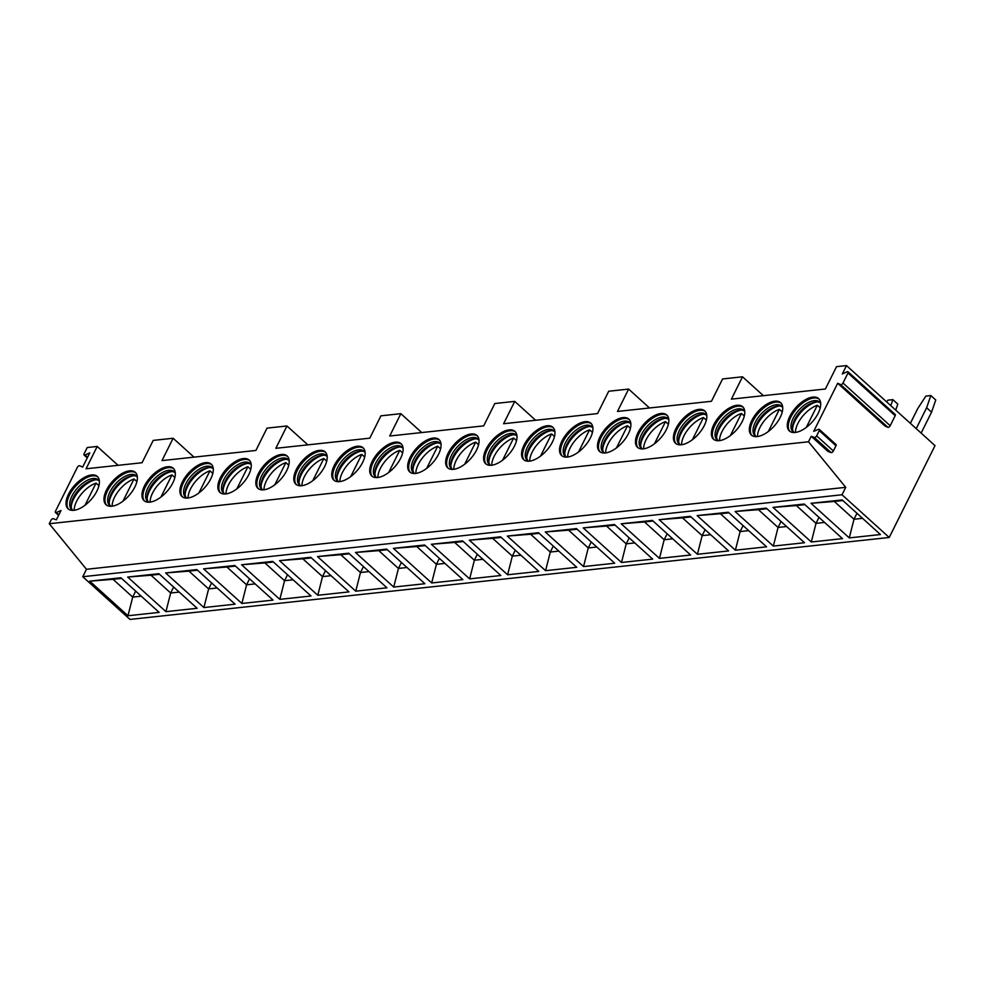 <?xml version="1.0" encoding="UTF-8"?>
<svg xmlns="http://www.w3.org/2000/svg" width="985" height="985" viewBox="0 0 985 985"><rect width="100%" height="100%" fill="white"/><g stroke="black" fill="none" stroke-linecap="round" stroke-linejoin="round"><path stroke-width="1.48" d="M811.234 436.306L827.954 451.438L831.094 452.571A1.835 0.911 -47.9 0 0 833.359 450.982L835.97 445.749A1.835 0.911 -47.9 0 0 836.006 444.506L819.286 429.386A1.835 0.911 -47.9 0 0 818.4 429.374L813.708 431.344L837.681 383.263L884.887 425.963L887.891 427.305A1.835 0.911 -47.9 0 0 890.194 425.729L895.18 415.707A1.835 0.911 -47.9 0 0 895.217 414.476L848.011 371.776A1.835 0.911 -47.9 0 0 847.075 371.776L842.323 373.955L846.497 365.583L935.011 445.639L889.221 537.478L842.015 494.765L845.733 487.329L808.5 441.772L811.234 436.306L814.373 437.438A1.835 0.911 -47.9 0 0 816.639 435.85L819.249 430.617A1.835 0.911 -47.9 0 0 819.286 429.386M649.509 407.975L628.627 389.087L617.496 411.435L711.453 401.289L722.596 378.954L742.518 376.799L731.387 399.134L825.393 388.989L836.536 366.654L846.497 365.583M837.681 383.263L840.673 384.593A1.835 0.911 -47.9 0 0 842.975 383.03L847.974 373.007A1.835 0.911 -47.9 0 0 848.011 371.776M808.5 441.772L49.25 523.725L50.961 520.302A1.835 0.911 -47.9 0 1 53.227 518.713L56.367 519.846L61.008 510.538L56.317 512.508L58.866 514.823M628.627 389.087L608.705 391.242L597.563 413.577L503.606 423.722L514.749 401.387L494.815 403.53L483.684 425.877L389.715 436.01L400.858 413.675L380.924 415.83L369.794 438.165L275.825 448.31L286.967 425.976L267.034 428.118L255.903 450.453L161.996 460.598L173.126 438.251L153.204 440.406L142.062 462.741L86.064 468.786L97.207 446.451L87.234 447.522L84.119 453.777A1.835 0.911 -47.9 0 0 84.082 455.008A1.835 0.911 -47.9 0 0 85.03 455.008L89.783 452.829L82.666 467.099L79.662 465.77A1.835 0.911 -47.9 0 0 77.359 467.333L55.468 511.264A1.835 0.911 -47.9 0 0 55.431 512.495A1.835 0.911 -47.9 0 0 56.317 512.508M129.491 470.855A21.818 10.897 132.1 0 1 135.302 472.357A21.818 10.897 132.1 0 1 132.187 491.515A21.818 10.897 132.1 0 1 111.859 506.216A21.818 10.897 132.1 0 1 106.035 504.714A21.818 10.897 132.1 0 1 109.163 485.556A21.818 10.897 132.1 0 1 129.491 470.855M167.45 466.755A21.818 10.897 132.1 0 1 173.261 468.269A21.818 10.897 132.1 0 1 170.146 487.427A21.818 10.897 132.1 0 1 149.819 502.128A21.818 10.897 132.1 0 1 144.007 500.614A21.818 10.897 132.1 0 1 147.122 481.456A21.818 10.897 132.1 0 1 167.45 466.755M205.409 462.654A21.818 10.897 132.1 0 1 211.233 464.169A21.818 10.897 132.1 0 1 208.106 483.327A21.818 10.897 132.1 0 1 187.778 498.028A21.818 10.897 132.1 0 1 181.966 496.514A21.818 10.897 132.1 0 1 185.081 477.356A21.818 10.897 132.1 0 1 205.409 462.654M243.381 458.567A21.818 10.897 132.1 0 1 249.193 460.069A21.818 10.897 132.1 0 1 246.078 479.227A21.818 10.897 132.1 0 1 225.75 493.928A21.818 10.897 132.1 0 1 219.926 492.426A21.818 10.897 132.1 0 1 223.053 473.256A21.818 10.897 132.1 0 1 243.381 458.567M281.341 454.467A21.818 10.897 132.1 0 1 287.152 455.969A21.818 10.897 132.1 0 1 284.037 475.127A21.818 10.897 132.1 0 1 263.709 489.828A21.818 10.897 132.1 0 1 257.898 488.326A21.818 10.897 132.1 0 1 261.013 469.168A21.818 10.897 132.1 0 1 281.341 454.467M319.3 450.367A21.818 10.897 132.1 0 1 325.124 451.869A21.818 10.897 132.1 0 1 321.996 471.039A21.818 10.897 132.1 0 1 301.669 485.728A21.818 10.897 132.1 0 1 295.857 484.226A21.818 10.897 132.1 0 1 298.972 465.068A21.818 10.897 132.1 0 1 319.3 450.367M357.26 446.267A21.818 10.897 132.1 0 1 363.083 447.781A21.818 10.897 132.1 0 1 359.956 466.939A21.818 10.897 132.1 0 1 339.628 481.64A21.818 10.897 132.1 0 1 333.817 480.126A21.818 10.897 132.1 0 1 336.932 460.968A21.818 10.897 132.1 0 1 357.26 446.267M395.231 442.166A21.818 10.897 132.1 0 1 401.043 443.681A21.818 10.897 132.1 0 1 397.928 462.839A21.818 10.897 132.1 0 1 377.6 477.54A21.818 10.897 132.1 0 1 371.776 476.026A21.818 10.897 132.1 0 1 374.903 456.868A21.818 10.897 132.1 0 1 395.231 442.166M433.191 438.079A21.818 10.897 132.1 0 1 439.002 439.581A21.818 10.897 132.1 0 1 435.887 458.739A21.818 10.897 132.1 0 1 415.559 473.44A21.818 10.897 132.1 0 1 409.748 471.938A21.818 10.897 132.1 0 1 412.863 452.768A21.818 10.897 132.1 0 1 433.191 438.079M471.15 433.979A21.818 10.897 132.1 0 1 476.974 435.481A21.818 10.897 132.1 0 1 473.847 454.639A21.818 10.897 132.1 0 1 453.519 469.34A21.818 10.897 132.1 0 1 447.707 467.838A21.818 10.897 132.1 0 1 450.822 448.68A21.818 10.897 132.1 0 1 471.15 433.979M509.122 429.879A21.818 10.897 132.1 0 1 514.933 431.381A21.818 10.897 132.1 0 1 511.806 450.551A21.818 10.897 132.1 0 1 491.478 465.24A21.818 10.897 132.1 0 1 485.667 463.738A21.818 10.897 132.1 0 1 488.794 444.58A21.818 10.897 132.1 0 1 509.122 429.879M547.081 425.779A21.818 10.897 132.1 0 1 552.893 427.293A21.818 10.897 132.1 0 1 549.778 446.451A21.818 10.897 132.1 0 1 529.45 461.152A21.818 10.897 132.1 0 1 523.626 459.638A21.818 10.897 132.1 0 1 526.753 440.48A21.818 10.897 132.1 0 1 547.081 425.779M585.041 421.678A21.818 10.897 132.1 0 1 590.852 423.193A21.818 10.897 132.1 0 1 587.737 442.351A21.818 10.897 132.1 0 1 567.409 457.052A21.818 10.897 132.1 0 1 561.598 455.538A21.818 10.897 132.1 0 1 564.713 436.38A21.818 10.897 132.1 0 1 585.041 421.678M623 417.591A21.818 10.897 132.1 0 1 628.824 419.093A21.818 10.897 132.1 0 1 625.697 438.251A21.818 10.897 132.1 0 1 605.369 452.952A21.818 10.897 132.1 0 1 599.557 451.45A21.818 10.897 132.1 0 1 602.672 432.292A21.818 10.897 132.1 0 1 623 417.591M660.972 413.491A21.818 10.897 132.1 0 1 666.783 414.993A21.818 10.897 132.1 0 1 663.668 434.151A21.818 10.897 132.1 0 1 643.34 448.852A21.818 10.897 132.1 0 1 637.517 447.35A21.818 10.897 132.1 0 1 640.644 428.192A21.818 10.897 132.1 0 1 660.972 413.491M698.931 409.391A21.818 10.897 132.1 0 1 704.743 410.893A21.818 10.897 132.1 0 1 701.628 430.063A21.818 10.897 132.1 0 1 681.3 444.764A21.818 10.897 132.1 0 1 675.488 443.25A21.818 10.897 132.1 0 1 678.603 424.092A21.818 10.897 132.1 0 1 698.931 409.391M736.891 405.291A21.818 10.897 132.1 0 1 742.715 406.805A21.818 10.897 132.1 0 1 739.587 425.963A21.818 10.897 132.1 0 1 719.259 440.664A21.818 10.897 132.1 0 1 713.448 439.15A21.818 10.897 132.1 0 1 716.563 419.992A21.818 10.897 132.1 0 1 736.891 405.291M774.85 401.19A21.818 10.897 132.1 0 1 780.674 402.705A21.818 10.897 132.1 0 1 777.547 421.863A21.818 10.897 132.1 0 1 757.219 436.564A21.818 10.897 132.1 0 1 751.407 435.062A21.818 10.897 132.1 0 1 754.522 415.892A21.818 10.897 132.1 0 1 774.85 401.19M812.822 397.103A21.818 10.897 132.1 0 1 818.633 398.605A21.818 10.897 132.1 0 1 815.518 417.763A21.818 10.897 132.1 0 1 795.191 432.464A21.818 10.897 132.1 0 1 789.367 430.962A21.818 10.897 132.1 0 1 792.494 411.804A21.818 10.897 132.1 0 1 812.822 397.103M91.531 474.955A21.818 10.897 132.1 0 1 97.343 476.457A21.818 10.897 132.1 0 1 94.215 495.615A21.818 10.897 132.1 0 1 73.887 510.316A21.818 10.897 132.1 0 1 68.076 508.814A21.818 10.897 132.1 0 1 71.203 489.656A21.818 10.897 132.1 0 1 91.531 474.955M68.593 509.22A21.818 10.897 -47.9 0 1 72.558 490.013A21.818 10.897 -47.9 0 1 92.504 475.841A21.818 10.897 132.1 0 1 97.81 476.937M99.411 481.369A19.897 9.936 132.1 0 0 98.266 479.88A19.897 9.936 132.1 0 0 92.972 478.501A19.897 9.936 -47.9 0 0 74.417 491.909A19.897 9.936 -47.9 0 0 71.573 509.393A19.897 9.936 -47.9 0 0 73.173 510.378M72.373 509.984A19.897 9.936 -47.9 0 1 71.154 505.761A19.897 9.936 -47.9 0 1 78.935 489.41A19.897 9.936 -47.9 0 1 94.437 479.843A19.897 9.936 132.1 0 1 94.622 479.818A19.897 9.936 132.1 0 1 98.943 480.618M95.705 479.781A21.818 10.897 -47.9 0 0 71.216 506.844M98.931 485.716L96.05 483.106A21.424 10.7 -47.9 0 0 76.633 501.254A21.424 10.7 -47.9 0 0 74.158 510.292M96.05 483.106L85.005 505.256M106.565 505.133A21.818 10.897 -47.9 0 1 110.517 485.913A21.818 10.897 -47.9 0 1 130.476 471.741A21.818 10.897 132.1 0 1 135.77 472.837M137.371 477.269A19.897 9.936 132.1 0 0 136.238 475.78A19.897 9.936 132.1 0 0 130.931 474.401A19.897 9.936 -47.9 0 0 112.388 487.821A19.897 9.936 -47.9 0 0 109.532 505.293A19.897 9.936 -47.9 0 0 111.133 506.278M110.345 505.884A19.897 9.936 -47.9 0 1 109.113 501.673A19.897 9.936 -47.9 0 1 116.895 485.31A19.897 9.936 -47.9 0 1 132.409 475.743A19.897 9.936 132.1 0 1 132.581 475.718A19.897 9.936 132.1 0 1 136.903 476.518M133.665 475.681A21.818 10.897 -47.9 0 0 109.175 502.744M136.903 481.616L134.009 479.005A21.424 10.7 -47.9 0 0 114.592 497.154A21.424 10.7 -47.9 0 0 112.118 506.191M134.009 479.005L122.965 501.156M144.524 501.033A21.818 10.897 -47.9 0 1 148.476 481.813A21.818 10.897 -47.9 0 1 168.435 467.641A21.818 10.897 132.1 0 1 173.729 468.737M175.33 473.182A19.897 9.936 132.1 0 0 174.197 471.68A19.897 9.936 132.1 0 0 168.891 470.313A19.897 9.936 -47.9 0 0 150.348 483.721A19.897 9.936 -47.9 0 0 147.504 501.193A19.897 9.936 -47.9 0 0 149.092 502.178M148.304 501.796A19.897 9.936 -47.9 0 1 147.073 497.573A19.897 9.936 -47.9 0 1 154.867 481.209A19.897 9.936 -47.9 0 1 170.368 471.643A19.897 9.936 132.1 0 1 170.54 471.63A19.897 9.936 132.1 0 1 174.862 472.431M171.624 471.581A21.818 10.897 -47.9 0 0 147.147 498.656M174.862 477.516L171.969 474.905A21.424 10.7 -47.9 0 0 152.552 493.066A21.424 10.7 -47.9 0 0 150.089 502.091M171.969 474.905L160.937 497.056M182.484 496.933A21.818 10.897 -47.9 0 1 186.448 477.713A21.818 10.897 -47.9 0 1 206.394 463.553A21.818 10.897 132.1 0 1 211.689 464.637M213.289 469.082A19.897 9.936 132.1 0 0 212.157 467.592A19.897 9.936 132.1 0 0 206.85 466.213A19.897 9.936 -47.9 0 0 188.307 479.621A19.897 9.936 -47.9 0 0 185.463 497.105A19.897 9.936 -47.9 0 0 187.064 498.078M186.263 497.696A19.897 9.936 -47.9 0 1 185.045 493.473A19.897 9.936 -47.9 0 1 192.826 477.109A19.897 9.936 -47.9 0 1 208.327 467.543A19.897 9.936 132.1 0 1 208.512 467.53A19.897 9.936 132.1 0 1 212.834 468.331M209.583 467.481A21.818 10.897 -47.9 0 0 185.106 494.556M212.822 473.428L209.94 470.818A21.424 10.7 -47.9 0 0 190.511 488.966A21.424 10.7 -47.9 0 0 188.049 497.991M209.94 470.818L198.896 492.956M220.443 492.832A21.818 10.897 -47.9 0 1 224.408 473.625A21.818 10.897 -47.9 0 1 244.366 459.453A21.818 10.897 132.1 0 1 249.661 460.549M251.261 464.982A19.897 9.936 132.1 0 0 250.116 463.492A19.897 9.936 132.1 0 0 244.822 462.113A19.897 9.936 -47.9 0 0 226.267 475.521A19.897 9.936 -47.9 0 0 223.423 493.005A19.897 9.936 -47.9 0 0 225.023 493.977M224.235 493.596A19.897 9.936 -47.9 0 1 223.004 489.373A19.897 9.936 -47.9 0 1 230.785 473.022A19.897 9.936 -47.9 0 1 246.287 463.442A19.897 9.936 132.1 0 1 246.472 463.43A19.897 9.936 132.1 0 1 250.793 464.231M247.555 463.393A21.818 10.897 -47.9 0 0 223.066 490.456M250.793 469.328L247.9 466.718A21.424 10.7 -47.9 0 0 228.483 484.866A21.424 10.7 -47.9 0 0 226.008 493.891M247.9 466.718L236.856 488.868M258.415 488.732A21.818 10.897 -47.9 0 1 262.367 469.525A21.818 10.897 -47.9 0 1 282.326 455.353A21.818 10.897 132.1 0 1 287.62 456.449M289.221 460.881A19.897 9.936 132.1 0 0 288.088 459.392A19.897 9.936 132.1 0 0 282.781 458.013A19.897 9.936 -47.9 0 0 264.239 471.421A19.897 9.936 -47.9 0 0 261.382 488.905A19.897 9.936 -47.9 0 0 262.983 489.89M262.195 489.496A19.897 9.936 -47.9 0 1 260.963 485.273A19.897 9.936 -47.9 0 1 268.745 468.922A19.897 9.936 -47.9 0 1 284.259 459.355A19.897 9.936 132.1 0 1 284.431 459.33A19.897 9.936 132.1 0 1 288.753 460.13M285.515 459.293A21.818 10.897 -47.9 0 0 261.037 486.356M288.753 465.228L285.859 462.618A21.424 10.7 -47.9 0 0 266.442 480.766A21.424 10.7 -47.9 0 0 263.968 489.804M285.859 462.618L274.815 484.768M296.374 484.645A21.818 10.897 -47.9 0 1 300.339 465.425A21.818 10.897 -47.9 0 1 320.285 451.253A21.818 10.897 132.1 0 1 325.579 452.349M327.18 456.781A19.897 9.936 132.1 0 0 326.047 455.292A19.897 9.936 132.1 0 0 320.741 453.925A19.897 9.936 -47.9 0 0 302.198 467.333A19.897 9.936 -47.9 0 0 299.354 484.805A19.897 9.936 -47.9 0 0 300.954 485.79M300.154 485.396A19.897 9.936 -47.9 0 1 298.923 481.185A19.897 9.936 -47.9 0 1 306.717 464.821A19.897 9.936 -47.9 0 1 322.218 455.255A19.897 9.936 132.1 0 1 322.39 455.23A19.897 9.936 132.1 0 1 326.712 456.03M323.474 455.193A21.818 10.897 -47.9 0 0 298.997 482.256M326.712 461.128L323.831 458.517A21.424 10.7 -47.9 0 0 304.402 476.666A21.424 10.7 -47.9 0 0 301.939 485.704M323.831 458.517L312.787 480.668M334.334 480.545A21.818 10.897 -47.9 0 1 338.298 461.325A21.818 10.897 -47.9 0 1 358.244 447.153A21.818 10.897 132.1 0 1 363.551 448.249M365.139 452.694A19.897 9.936 132.1 0 0 364.007 451.192A19.897 9.936 132.1 0 0 358.7 449.825A19.897 9.936 -47.9 0 0 340.157 463.233A19.897 9.936 -47.9 0 0 337.313 480.717A19.897 9.936 -47.9 0 0 338.914 481.69M338.114 481.308A19.897 9.936 -47.9 0 1 336.895 477.085A19.897 9.936 -47.9 0 1 344.676 460.721A19.897 9.936 -47.9 0 1 360.178 451.155A19.897 9.936 132.1 0 1 360.362 451.142A19.897 9.936 132.1 0 1 364.684 451.943M361.433 451.093A21.818 10.897 -47.9 0 0 336.956 478.168M364.672 457.04L361.79 454.417A21.424 10.7 -47.9 0 0 342.374 472.578A21.424 10.7 -47.9 0 0 339.899 481.603M361.79 454.417L350.746 476.568M372.293 476.444A21.818 10.897 -47.9 0 1 376.258 457.225A21.818 10.897 -47.9 0 1 396.216 443.065A21.818 10.897 132.1 0 1 401.511 444.149M403.111 448.594A19.897 9.936 132.1 0 0 401.978 447.104A19.897 9.936 132.1 0 0 396.672 445.725A19.897 9.936 -47.9 0 0 378.129 459.133A19.897 9.936 -47.9 0 0 375.273 476.617A19.897 9.936 -47.9 0 0 376.873 477.59M376.085 477.208A19.897 9.936 -47.9 0 1 374.854 472.985A19.897 9.936 -47.9 0 1 382.636 456.621A19.897 9.936 -47.9 0 1 398.149 447.055A19.897 9.936 132.1 0 1 398.322 447.042A19.897 9.936 132.1 0 1 402.643 447.843M399.405 447.005A21.818 10.897 -47.9 0 0 374.916 474.068M402.643 452.94L399.75 450.33A21.424 10.7 -47.9 0 0 380.333 468.478A21.424 10.7 -47.9 0 0 377.858 477.503M399.75 450.33L388.706 472.468M410.265 472.344A21.818 10.897 -47.9 0 1 414.217 453.137A21.818 10.897 -47.9 0 1 434.176 438.965A21.818 10.897 132.1 0 1 439.47 440.061M441.071 444.494A19.897 9.936 132.1 0 0 439.938 443.004A19.897 9.936 132.1 0 0 434.631 441.625A19.897 9.936 -47.9 0 0 416.089 455.033A19.897 9.936 -47.9 0 0 413.244 472.517A19.897 9.936 -47.9 0 0 414.833 473.502M414.045 473.108A19.897 9.936 -47.9 0 1 412.813 468.885A19.897 9.936 -47.9 0 1 420.607 452.534A19.897 9.936 -47.9 0 1 436.109 442.967A19.897 9.936 132.1 0 1 436.281 442.942A19.897 9.936 132.1 0 1 440.603 443.742M437.365 442.905A21.818 10.897 -47.9 0 0 412.887 469.968M440.603 448.84L437.709 446.23A21.424 10.7 -47.9 0 0 418.293 464.378A21.424 10.7 -47.9 0 0 415.818 473.403M437.709 446.23L426.665 468.38M448.224 468.257A21.818 10.897 -47.9 0 1 452.189 449.037A21.818 10.897 -47.9 0 1 472.135 434.865A21.818 10.897 132.1 0 1 477.429 435.961M479.03 440.394A19.897 9.936 132.1 0 0 477.897 438.904A19.897 9.936 132.1 0 0 472.591 437.525A19.897 9.936 -47.9 0 0 454.048 450.945A19.897 9.936 -47.9 0 0 451.204 468.417A19.897 9.936 -47.9 0 0 452.804 469.402M452.004 469.008A19.897 9.936 -47.9 0 1 450.773 464.785A19.897 9.936 -47.9 0 1 458.567 448.434A19.897 9.936 -47.9 0 1 474.068 438.867A19.897 9.936 132.1 0 1 474.241 438.842A19.897 9.936 132.1 0 1 478.575 439.642M475.324 438.805A21.818 10.897 -47.9 0 0 450.847 465.868M478.562 444.74L475.681 442.13A21.424 10.7 -47.9 0 0 456.252 460.278A21.424 10.7 -47.9 0 0 453.789 469.316M475.681 442.13L464.637 464.28M486.184 464.157A21.818 10.897 -47.9 0 1 490.148 444.937A21.818 10.897 -47.9 0 1 510.095 430.765A21.818 10.897 132.1 0 1 515.401 431.861M517.002 436.293A19.897 9.936 132.1 0 0 515.857 434.804A19.897 9.936 132.1 0 0 510.562 433.437A19.897 9.936 -47.9 0 0 492.007 446.845A19.897 9.936 -47.9 0 0 489.163 464.317A19.897 9.936 -47.9 0 0 490.764 465.302M489.964 464.92A19.897 9.936 -47.9 0 1 488.745 460.697A19.897 9.936 -47.9 0 1 496.526 444.333A19.897 9.936 -47.9 0 1 512.028 434.767A19.897 9.936 132.1 0 1 512.212 434.754A19.897 9.936 132.1 0 1 516.534 435.542M513.296 434.705A21.818 10.897 -47.9 0 0 488.806 461.768M516.522 440.64L513.641 438.029A21.424 10.7 -47.9 0 0 494.224 456.19A21.424 10.7 -47.9 0 0 491.749 465.215M513.641 438.029L502.596 460.18M524.155 460.057A21.818 10.897 -47.9 0 1 528.108 440.837A21.818 10.897 -47.9 0 1 548.066 426.665A21.818 10.897 132.1 0 1 553.361 427.761M554.961 432.206A19.897 9.936 132.1 0 0 553.829 430.704A19.897 9.936 132.1 0 0 548.522 429.337A19.897 9.936 -47.9 0 0 529.979 442.745A19.897 9.936 -47.9 0 0 527.123 460.229A19.897 9.936 -47.9 0 0 528.723 461.202M527.935 460.82A19.897 9.936 -47.9 0 1 526.704 456.597A19.897 9.936 -47.9 0 1 534.486 440.233A19.897 9.936 -47.9 0 1 549.999 430.667A19.897 9.936 132.1 0 1 550.172 430.654A19.897 9.936 132.1 0 1 554.493 431.455M551.255 430.605A21.818 10.897 -47.9 0 0 526.766 457.68M554.493 436.552L551.6 433.929A21.424 10.7 -47.9 0 0 532.183 452.09A21.424 10.7 -47.9 0 0 529.708 461.115M551.6 433.929L540.556 456.08M562.115 455.956A21.818 10.897 -47.9 0 1 566.067 436.737A21.818 10.897 -47.9 0 1 586.026 422.577A21.818 10.897 132.1 0 1 591.32 423.661M592.921 428.106A19.897 9.936 132.1 0 0 591.788 426.616A19.897 9.936 132.1 0 0 586.481 425.237A19.897 9.936 -47.9 0 0 567.939 438.645A19.897 9.936 -47.9 0 0 565.094 456.129A19.897 9.936 -47.9 0 0 566.683 457.102M565.895 456.72A19.897 9.936 -47.9 0 1 564.664 452.497A19.897 9.936 -47.9 0 1 572.457 436.146A19.897 9.936 -47.9 0 1 587.959 426.567A19.897 9.936 132.1 0 1 588.131 426.554A19.897 9.936 132.1 0 1 592.453 427.355M589.215 426.517A21.818 10.897 -47.9 0 0 564.737 453.58M592.453 432.452L589.559 429.842A21.424 10.7 -47.9 0 0 570.143 447.99A21.424 10.7 -47.9 0 0 567.68 457.015M589.559 429.842L578.527 451.992M600.074 451.856A21.818 10.897 -47.9 0 1 604.039 432.649A21.818 10.897 -47.9 0 1 623.985 418.477A21.818 10.897 132.1 0 1 629.28 419.573M630.88 424.006A19.897 9.936 132.1 0 0 629.747 422.516A19.897 9.936 132.1 0 0 624.441 421.137A19.897 9.936 -47.9 0 0 605.898 434.545A19.897 9.936 -47.9 0 0 603.054 452.029A19.897 9.936 -47.9 0 0 604.655 453.014M603.854 452.62A19.897 9.936 -47.9 0 1 602.635 448.397A19.897 9.936 -47.9 0 1 610.417 432.046A19.897 9.936 -47.9 0 1 625.918 422.479A19.897 9.936 132.1 0 1 626.103 422.454A19.897 9.936 132.1 0 1 630.425 423.254M627.174 422.417A21.818 10.897 -47.9 0 0 602.697 449.48M630.412 428.352L627.531 425.742A21.424 10.7 -47.9 0 0 608.102 443.89A21.424 10.7 -47.9 0 0 605.64 452.928M627.531 425.742L616.487 447.892M638.034 447.769A21.818 10.897 -47.9 0 1 641.998 428.549A21.818 10.897 -47.9 0 1 661.957 414.377A21.818 10.897 132.1 0 1 667.251 415.473M668.852 419.906A19.897 9.936 132.1 0 0 667.707 418.416A19.897 9.936 132.1 0 0 662.413 417.037A19.897 9.936 -47.9 0 0 643.858 430.457A19.897 9.936 -47.9 0 0 641.013 447.929A19.897 9.936 -47.9 0 0 642.614 448.914M641.826 448.52A19.897 9.936 -47.9 0 1 640.595 444.309A19.897 9.936 -47.9 0 1 648.376 427.946A19.897 9.936 -47.9 0 1 663.878 418.379A19.897 9.936 132.1 0 1 664.062 418.354A19.897 9.936 132.1 0 1 668.384 419.154M665.146 418.317A21.818 10.897 -47.9 0 0 640.656 445.38M668.384 424.252L665.491 421.642A21.424 10.7 -47.9 0 0 646.074 439.79A21.424 10.7 -47.9 0 0 643.599 448.828M665.491 421.642L654.446 443.792M676.005 443.669A21.818 10.897 -47.9 0 1 679.958 424.449A21.818 10.897 -47.9 0 1 699.916 410.277A21.818 10.897 132.1 0 1 705.211 411.373M706.811 415.805A19.897 9.936 132.1 0 0 705.679 414.316A19.897 9.936 132.1 0 0 700.372 412.949A19.897 9.936 -47.9 0 0 681.829 426.357A19.897 9.936 -47.9 0 0 678.973 443.829A19.897 9.936 -47.9 0 0 680.573 444.814M679.785 444.432A19.897 9.936 -47.9 0 1 678.554 440.209A19.897 9.936 -47.9 0 1 686.336 423.846A19.897 9.936 -47.9 0 1 701.849 414.279A19.897 9.936 132.1 0 1 702.022 414.266A19.897 9.936 132.1 0 1 706.343 415.067M703.105 414.217A21.818 10.897 -47.9 0 0 678.628 441.28M706.343 420.152L703.45 417.541A21.424 10.7 -47.9 0 0 684.033 435.702A21.424 10.7 -47.9 0 0 681.558 444.727M703.45 417.541L692.406 439.692M713.965 439.569A21.818 10.897 -47.9 0 1 717.917 420.349A21.818 10.897 -47.9 0 1 737.876 406.189A21.818 10.897 132.1 0 1 743.17 407.273M744.771 411.718A19.897 9.936 132.1 0 0 743.638 410.228A19.897 9.936 132.1 0 0 738.331 408.849A19.897 9.936 -47.9 0 0 719.789 422.257A19.897 9.936 -47.9 0 0 716.945 439.741A19.897 9.936 -47.9 0 0 718.545 440.714M717.745 440.332A19.897 9.936 -47.9 0 1 716.514 436.109A19.897 9.936 -47.9 0 1 724.307 419.745A19.897 9.936 -47.9 0 1 739.809 410.179A19.897 9.936 132.1 0 1 739.981 410.166A19.897 9.936 132.1 0 1 744.303 410.967M741.065 410.117A21.818 10.897 -47.9 0 0 716.587 437.192M744.303 416.064L741.422 413.441A21.424 10.7 -47.9 0 0 721.993 431.602A21.424 10.7 -47.9 0 0 719.53 440.627M741.422 413.441L730.378 435.592M751.924 435.469A21.818 10.897 -47.9 0 1 755.889 416.249A21.818 10.897 -47.9 0 1 775.835 402.089A21.818 10.897 132.1 0 1 781.142 403.173M782.73 407.618A19.897 9.936 132.1 0 0 781.597 406.128A19.897 9.936 132.1 0 0 776.291 404.749A19.897 9.936 -47.9 0 0 757.748 418.157A19.897 9.936 -47.9 0 0 754.904 435.641A19.897 9.936 -47.9 0 0 756.505 436.614M755.704 436.232A19.897 9.936 -47.9 0 1 754.485 432.009A19.897 9.936 -47.9 0 1 762.267 415.658A19.897 9.936 -47.9 0 1 777.768 406.079A19.897 9.936 132.1 0 1 777.953 406.066A19.897 9.936 132.1 0 1 782.275 406.867M779.024 406.029A21.818 10.897 -47.9 0 0 754.547 433.092M782.262 411.964L779.381 409.354A21.424 10.7 -47.9 0 0 759.952 427.502A21.424 10.7 -47.9 0 0 757.49 436.527M779.381 409.354L768.337 431.504M789.884 431.368A21.818 10.897 -47.9 0 1 793.848 412.161A21.818 10.897 -47.9 0 1 813.807 397.989A21.818 10.897 132.1 0 1 819.101 399.085M820.702 403.518A19.897 9.936 132.1 0 0 819.569 402.028A19.897 9.936 132.1 0 0 814.263 400.649A19.897 9.936 -47.9 0 0 795.708 414.057A19.897 9.936 -47.9 0 0 792.863 431.541A19.897 9.936 -47.9 0 0 794.464 432.526M793.676 432.132A19.897 9.936 -47.9 0 1 792.445 427.909A19.897 9.936 -47.9 0 1 800.226 411.558A19.897 9.936 -47.9 0 1 815.728 401.991A19.897 9.936 132.1 0 1 815.912 401.966A19.897 9.936 132.1 0 1 820.234 402.767M816.996 401.929A21.818 10.897 -47.9 0 0 792.506 428.992M820.234 407.864L817.341 405.254A21.424 10.7 -47.9 0 0 797.924 423.402A21.424 10.7 -47.9 0 0 795.449 432.44M817.341 405.254L806.296 427.404M97.207 446.451L118.077 465.339M763.4 395.687L742.518 376.799M535.618 420.263L514.749 401.387M421.728 432.563L400.858 413.675M307.837 444.851L286.967 425.976M194.008 457.138L173.126 438.251M895.722 410.105L897.791 404.084L892.866 399.639L887.891 400.169L886.722 401.966M890.797 405.648L892.866 399.639M921.135 433.092L931.551 412.186L935.75 399.984L930.837 395.539L925.851 396.081L917.675 408.701L910.362 423.353M916.21 428.635L926.639 407.728L930.837 395.539M931.551 412.186L926.639 407.728M889.221 537.478L129.971 619.417L82.765 576.717L86.471 569.281L49.25 523.725M845.733 487.329L86.471 569.281M842.015 494.765L82.765 576.717M127.976 615.748L89.721 581.15L120.909 577.776L159.164 612.387L127.976 615.748L132.704 597.107L113.029 579.315L89.721 581.15M165.936 611.66L127.681 577.05L158.868 573.689L197.123 608.287L165.936 611.66L170.664 593.007L150.988 575.215L127.681 577.05M203.907 607.56L165.64 572.95L196.828 569.589L235.095 604.187L203.907 607.56L208.623 588.919L188.948 571.128L165.64 572.95M241.867 603.46L203.612 568.85L234.799 565.488L273.054 600.099L241.867 603.46L246.582 584.819L226.919 567.028L203.612 568.85M279.826 599.36L241.571 564.762L272.759 561.388L311.014 595.999L279.826 599.36L284.554 580.719L264.879 562.928L241.571 564.762M317.798 595.272L279.531 560.662L310.718 557.288L348.986 591.899L317.798 595.272L322.514 576.619L302.838 558.827L279.531 560.662M355.757 591.172L317.502 556.562L348.678 553.201L386.945 587.799L355.757 591.172L360.473 572.519L340.81 554.727L317.502 556.562M393.717 587.072L355.462 552.462L386.649 549.101L424.904 583.711L393.717 587.072L398.433 568.431L378.769 550.64L355.462 552.462M431.676 582.972L393.421 548.374L424.609 545L462.864 579.611L431.676 582.972L436.404 564.331L416.729 546.54L393.421 548.374M469.648 578.872L431.381 544.274L462.568 540.9L500.836 575.511L469.648 578.872L474.364 560.231L454.688 542.439L431.381 544.274M507.607 574.784L469.352 540.174L500.54 536.813L538.795 571.411L507.607 574.784L512.323 556.131L492.66 538.339L469.352 540.174M545.567 570.684L507.312 536.074L538.5 532.713L576.754 567.311L545.567 570.684L550.295 552.031L530.619 534.239L507.312 536.074M583.526 566.584L545.271 531.974L576.459 528.613L614.714 563.223L583.526 566.584L588.254 547.943L568.579 530.152L545.271 531.974M621.498 562.484L583.231 527.886L614.418 524.512L652.686 559.123L621.498 562.484L626.214 543.843L606.538 526.052L583.231 527.886M659.457 558.384L621.203 523.786L652.39 520.412L690.645 555.023L659.457 558.384L664.173 539.743L644.51 521.952L621.203 523.786M697.417 554.296L659.162 519.686L690.35 516.325L728.604 550.923L697.417 554.296L702.145 535.643L682.47 517.851L659.162 519.686M735.389 550.196L697.121 515.586L728.309 512.225L766.576 546.823L735.389 550.196L740.104 531.555L720.429 513.751L697.121 515.586M773.348 546.096L735.093 511.486L766.268 508.125L804.536 542.735L773.348 546.096L778.064 527.455L758.401 509.664L735.093 511.486M811.308 541.996L773.053 507.398L804.24 504.024L842.495 538.635L811.308 541.996L816.023 523.355L796.36 505.564L773.053 507.398M849.267 537.896L811.012 503.298L842.2 499.924L880.455 534.535L849.267 537.896L853.995 519.255L834.32 501.463L811.012 503.298M141.249 596.184L132.704 597.107L135.671 591.135M113.029 579.315L121.586 578.392M179.221 592.083L170.664 593.007L173.643 587.048M150.988 575.215L159.545 574.292M217.18 587.996L208.623 588.919L211.603 582.948M188.948 571.128L197.505 570.204M255.14 583.896L246.582 584.819L249.562 578.848M226.919 567.028L235.477 566.104M293.099 579.796L284.554 580.719L287.522 574.747M264.879 562.928L273.436 562.004M331.071 575.696L322.514 576.619L325.493 570.647M302.838 558.827L311.395 557.904M369.03 571.596L360.473 572.519L363.453 566.56M340.81 554.727L349.355 553.804M406.99 567.508L398.433 568.431L401.412 562.46M378.769 550.64L387.327 549.716M444.961 563.408L436.404 564.331L439.372 558.36M416.729 546.54L425.286 545.616M482.921 559.308L474.364 560.231L477.343 554.26M454.688 542.439L463.245 541.516M520.88 555.208L512.323 556.131L515.303 550.159M492.66 538.339L501.205 537.416M558.84 551.107L550.295 552.031L553.262 546.072M530.619 534.239L539.177 533.316M596.812 547.02L588.254 547.943L591.234 541.972M568.579 530.152L577.136 529.228M634.771 542.92L626.214 543.843L629.193 537.872M606.538 526.052L615.096 525.128M672.73 538.82L664.173 539.743L667.153 533.771M644.51 521.952L653.067 521.028M710.69 534.72L702.145 535.643L705.112 529.671M682.47 517.851L691.027 516.928M748.662 530.632L740.104 531.555L743.084 525.584M720.429 513.751L728.986 512.828M786.621 526.532L778.064 527.455L781.043 521.484M758.401 509.664L766.946 508.74M824.58 522.432L816.023 523.355L819.003 517.384M796.36 505.564L804.917 504.64M862.552 518.332L853.995 519.255L856.962 513.284M834.32 501.463L842.877 500.54M814.373 437.438L831.094 452.571M816.639 435.85L833.359 450.982M85.03 455.008L87.554 457.286M840.673 384.593L887.891 427.305M842.975 383.03L890.194 425.729M847.974 373.007L895.18 415.707M819.249 430.617L835.97 445.749M58.608 515.364L55.431 512.495M87.259 457.877L84.082 455.008"/></g></svg>
